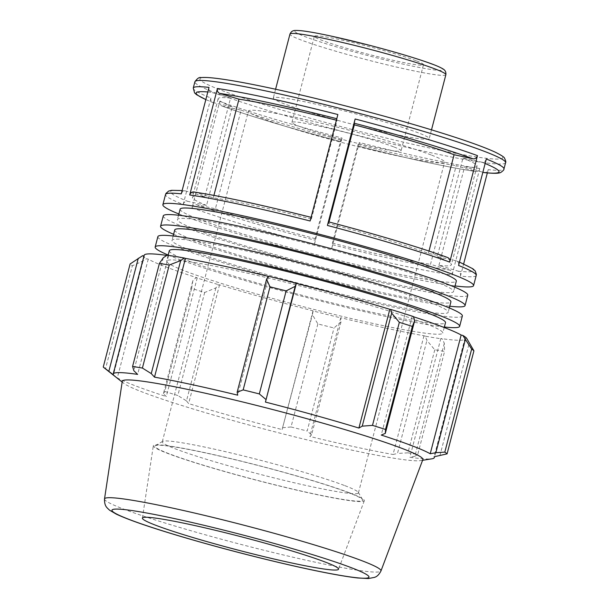 <?xml version="1.0" encoding="UTF-8"?>
<svg xmlns="http://www.w3.org/2000/svg" width="609" height="609" viewBox="0 0 609 609"><rect width="100%" height="100%" fill="white"/><g stroke="black" fill="none" stroke-linecap="round" stroke-linejoin="round"><path stroke-width="0.46" stroke-dasharray="3.04 2.28" d="M163.281 215.875A157.32 10.65 -165.4 0 0 312.836 265.836A157.32 10.65 -165.4 0 0 467.765 295.19M434.552 281.328A142.696 9.66 14.6 0 1 453.606 291.505A142.696 9.66 14.6 0 1 313.087 264.877A142.696 9.66 14.6 0 1 177.432 219.567A142.696 9.66 14.6 0 1 280.399 236.779A142.696 9.66 14.6 0 1 434.552 281.328M173.595 234.29A157.32 10.65 -165.4 0 0 310.133 276.227A157.32 10.65 -165.4 0 0 449.777 306.228M174.73 229.951A142.696 9.66 -165.4 0 0 310.377 275.268A142.696 9.66 -165.4 0 0 450.904 301.889M157.868 236.65A157.32 10.65 -165.4 0 0 307.423 286.611A157.32 10.65 -165.4 0 0 462.353 315.964M429.139 302.094A142.696 9.66 14.6 0 1 448.201 312.272A142.696 9.66 14.6 0 1 307.674 285.651A142.696 9.66 14.6 0 1 172.02 240.334A142.696 9.66 14.6 0 1 274.986 257.554A142.696 9.66 14.6 0 1 429.139 302.094M168.183 255.057A157.32 10.65 -165.4 0 0 304.721 296.994A157.32 10.65 -165.4 0 0 444.364 326.995M169.317 250.718A142.696 9.66 -165.4 0 0 304.972 296.035A142.696 9.66 -165.4 0 0 445.491 322.656M423.727 322.869A142.696 9.66 -165.4 0 0 269.574 278.321A142.696 9.66 -165.4 0 0 166.615 261.109A142.696 9.66 -165.4 0 0 302.262 306.418A142.696 9.66 -165.4 0 0 442.789 333.047A142.696 9.66 -165.4 0 0 423.727 322.869M415.962 60.687A56.386 3.814 -165.4 0 0 355.047 43.087A56.386 3.814 -165.4 0 0 314.358 36.281A56.386 3.814 -165.4 0 0 321.895 40.301A56.386 3.814 -165.4 0 0 382.81 57.908A56.386 3.814 -165.4 0 0 423.499 64.706A56.386 3.814 -165.4 0 0 415.962 60.687M418.452 132.899A80.555 5.451 -165.4 0 0 331.425 107.747A80.555 5.451 -165.4 0 0 273.304 98.034A80.555 5.451 -165.4 0 0 349.886 123.612A80.555 5.451 -165.4 0 0 429.216 138.646A80.555 5.451 -165.4 0 0 418.452 132.899M483.767 172.514C485.906 172.903 487.383 171.944 488.212 169.629A160.532 10.863 -165.4 0 0 503.955 168.982M486.309 159.01C485.487 161.339 484.018 162.397 481.902 162.184L462.939 158.081L437.247 256.709L456.21 260.819L459.46 262.091M178.879 213.995A160.532 10.863 -165.4 0 0 315.485 255.666A160.532 10.863 -165.4 0 0 455.06 285.933M476.223 275.435A160.532 10.863 14.6 0 1 460.48 276.09L463.655 263.88M487.345 172.933L488.212 169.629M479.778 168.533L452.053 274.994A160.532 10.863 14.6 0 1 331.608 248.952L359.34 142.491A160.532 10.863 -165.4 0 0 479.778 168.533C478.956 170.847 477.479 171.807 475.34 171.418L456.194 165.671L430.502 264.306L449.648 270.053C451.665 270.906 452.464 272.55 452.053 274.994M342.075 138.037L314.351 244.498A160.532 10.863 14.6 0 1 192.01 207.844L219.735 101.383A160.532 10.863 -165.4 0 0 342.075 138.037L341.025 141.661L340.842 140.024L315.15 238.652L315.333 240.289L314.351 244.498M193.259 88.046A160.532 10.863 -165.4 0 0 210.904 98.019L183.172 204.479A160.532 10.863 14.6 0 1 165.526 194.507M331.608 248.952L332.598 244.749L332.415 243.113L358.107 144.478L358.29 146.122L359.34 142.491M475.789 171.517L475.34 171.418A156.483 10.589 14.6 0 1 358.29 146.114C408.426 158.782 447.592 167.247 475.789 171.517M192.01 207.844C192.832 205.507 194.301 204.449 196.418 204.662L215.396 208.773L241.088 110.138L221.714 105.913C248.099 115.611 293.698 129.275 341.032 141.669A156.483 10.589 14.6 0 1 222.102 106.027C220.115 105.349 219.324 103.804 219.735 101.383M181.276 193.86C182.099 191.546 183.575 190.587 185.715 190.975L204.875 196.722L230.567 98.095L211.407 92.34C209.389 91.487 208.59 89.835 209.001 87.399M210.904 98.019C210.486 100.439 211.277 101.985 213.272 102.67L232.235 106.773L206.542 205.408L187.58 201.297C185.463 201.084 183.994 202.15 183.172 204.479M212.807 102.518L213.272 102.67A156.483 10.589 14.6 0 1 205.842 99.541M310.141 220.991L311.191 217.367L311.374 219.012L337.066 120.376L336.884 118.74L337.873 114.53M460.48 276.09C460.891 273.647 460.092 272.002 458.075 271.15L438.914 265.395A133.774 9.051 -165.4 0 0 451.353 264.778A133.774 9.051 -165.4 0 0 437.247 256.709M458.075 271.15A156.483 10.589 -165.4 0 0 456.21 260.819C458.204 261.497 458.996 263.05 458.577 265.471M332.415 243.113A133.774 9.051 -165.4 0 0 430.502 264.306M215.396 208.773A133.774 9.051 -165.4 0 0 315.15 238.652M182.137 190.548L185.715 190.975A156.483 10.589 -165.4 0 0 187.58 201.297M204.875 196.722A133.774 9.051 -165.4 0 0 192.436 197.339A133.774 9.051 -165.4 0 0 206.542 205.408M311.092 217.337L311.191 217.367A156.483 10.589 -165.4 0 0 194.142 192.071L193.692 191.972M311.374 219.012A133.774 9.051 -165.4 0 0 213.287 197.818L194.142 192.071M447.767 257.577L428.393 253.344A133.774 9.051 -165.4 0 0 328.639 223.465L328.457 221.828A156.483 10.589 -165.4 0 1 447.379 257.455M438.914 265.395L464.606 166.767L482.861 172.24M213.926 195.382L213.287 197.818M329.027 221.973L328.639 223.465M337.066 120.376A133.774 9.051 -165.4 0 0 336.396 120.209M230.567 98.095A133.774 9.051 -165.4 0 0 218.129 98.704A133.774 9.051 -165.4 0 0 232.235 106.773M241.088 110.138A133.774 9.051 -165.4 0 0 340.842 140.024M358.107 144.478A133.774 9.051 -165.4 0 0 456.194 165.671M428.393 253.344L428.995 251.06M180.135 209.184A142.696 9.66 -165.4 0 0 286.436 246.622A142.696 9.66 -165.4 0 0 442.773 281.746A142.696 9.66 -165.4 0 0 456.316 281.122M268.196 276.319A165.884 11.228 14.6 0 1 268.645 276.425L268.257 276.204M413.336 316.528L412.179 316.315A165.884 11.228 14.6 0 1 413.404 316.718M466.76 338.475L465.032 338.033A165.884 11.228 14.6 0 1 465.23 338.886A165.884 11.228 14.6 0 1 440.817 338.513L442.286 338.954L444.311 343.293L444.6 351.401A178.368 12.073 14.6 0 1 434.773 349.794L426.917 340.446L425.249 336.168A167.665 11.35 -165.4 0 0 442.286 338.954M425.249 336.168L423.971 335.757A165.884 11.228 14.6 0 1 340.751 317.723L341.017 321.834L334.014 327.962A178.368 12.073 14.6 0 1 317.86 323.935L312.409 314.708L313.125 310.971A167.665 11.35 -165.4 0 0 341.139 317.944M313.125 310.971L313.034 310.818A165.884 11.228 14.6 0 1 219.56 284.845L218.646 284.707L215.921 287.89L204.685 292.48A178.368 12.073 14.6 0 1 191.66 288.4L192.855 280.658L196.06 277.628A167.665 11.35 -165.4 0 0 218.646 284.707M196.06 277.628L197.217 277.833A165.884 11.228 14.6 0 1 148.246 259.129L146.563 258.718L142.3 261.345L132.366 265.745A178.368 12.073 14.6 0 1 130.098 263.994M142.643 255.673A167.665 11.35 -165.4 0 0 146.563 258.718M143.975 256.016L144.363 256.115A165.884 11.228 14.6 0 1 144.173 255.262M166.82 255.392A165.884 11.228 14.6 0 1 168.579 255.643L167.117 255.194M144.363 256.115L113.434 374.862M197.217 277.833L166.287 396.573L163.418 393.658L192.855 280.658M191.66 288.4L164.818 391.442L163.418 393.658M313.034 310.818L282.104 429.566L312.409 314.708M317.86 323.935L291.018 426.978L282.972 427.708M423.971 335.757L393.041 454.497L397.487 453.446L426.917 340.446M434.773 349.794L407.931 452.837L397.487 453.446M439.873 455.798L469.311 342.798M465.032 338.033L434.103 456.773M412.179 316.315L381.249 435.062M344.892 485.655A101.345 6.859 14.6 0 1 358.313 492.369A101.345 6.859 14.6 0 1 358.427 492.879A101.345 6.859 14.6 0 1 285.294 480.653A101.345 6.859 14.6 0 1 175.811 449.016A101.345 6.859 14.6 0 1 162.276 441.784A101.345 6.859 14.6 0 1 162.618 441.396A101.345 6.859 14.6 0 1 238.637 454.794A101.345 6.859 14.6 0 1 344.892 485.655M348.432 492.62A107.428 7.27 -165.4 0 0 235.805 459.909A107.428 7.27 -165.4 0 0 155.226 445.712A107.428 7.27 -165.4 0 0 256.99 480.242A107.428 7.27 -165.4 0 0 362.667 499.745A107.428 7.27 -165.4 0 0 348.432 492.62M349.756 492.909A109.019 7.377 -165.4 0 0 231.626 458.79A109.019 7.377 -165.4 0 0 153.316 445.773A109.019 7.377 -165.4 0 0 167.886 453.499A109.019 7.377 -165.4 0 0 285.294 487.444A109.019 7.377 -165.4 0 0 364.304 500.735A109.019 7.377 -165.4 0 0 349.756 492.909M431.035 154.922A101.345 6.859 -165.4 0 0 321.552 123.284A101.345 6.859 -165.4 0 0 248.426 111.059A101.345 6.859 -165.4 0 0 261.961 118.283A101.345 6.859 -165.4 0 0 371.444 149.921A101.345 6.859 -165.4 0 0 444.578 162.146A101.345 6.859 -165.4 0 0 431.035 154.922M122.28 381.287A155.31 10.513 -165.4 0 0 123.642 383.221A155.31 10.513 -165.4 0 0 269.939 430.54A155.31 10.513 -165.4 0 0 420.72 460.61A155.31 10.513 -165.4 0 0 422.852 459.582M104.109 367.798A178.368 12.073 -165.4 0 0 105.524 368.788L132.366 265.745M142.3 261.345L112.871 374.345L105.524 368.788M112.871 374.345L117.316 377.869A165.884 11.228 -165.4 0 0 166.287 396.573M164.818 391.442A178.368 12.073 -165.4 0 0 177.843 395.523L204.685 292.48M215.921 287.89L186.483 400.889L177.843 395.523M186.483 400.889L188.63 403.584A165.884 11.228 -165.4 0 0 282.104 429.566M291.018 426.978A178.368 12.073 -165.4 0 0 307.172 431.005L334.014 327.962M341.017 321.834L311.58 434.834L307.172 431.005M311.58 434.834L309.821 436.47A165.884 11.228 -165.4 0 0 393.041 454.497M407.931 452.837A178.368 12.073 -165.4 0 0 417.759 454.443L444.6 351.401M444.311 343.293L414.881 456.286L417.759 454.443M414.881 456.286L409.887 457.252A165.884 11.228 -165.4 0 0 431.994 458.798M440.817 338.513L409.887 457.252M340.751 317.723L309.821 436.47M219.56 284.845L188.63 403.584M148.246 259.129L117.316 377.869M163.288 257.752L133.858 370.744M168.579 255.643L137.649 374.383M268.645 276.425L237.716 395.172M464.606 166.767A133.774 9.051 -165.4 0 0 477.045 166.15A133.774 9.051 -165.4 0 0 462.939 158.081M393.536 146.792A56.386 3.814 -165.4 0 0 332.621 129.192A56.386 3.814 -165.4 0 0 291.932 122.386A56.386 3.814 -165.4 0 0 299.461 126.413A56.386 3.814 -165.4 0 0 360.376 144.013A56.386 3.814 -165.4 0 0 401.065 150.819A56.386 3.814 -165.4 0 0 393.536 146.792M445.864 74.717A80.555 5.451 14.6 0 1 366.534 59.682A80.555 5.451 14.6 0 1 289.953 34.104M331.372 36.152A76.506 5.176 -165.4 0 0 305.117 36.669A76.506 5.176 -165.4 0 0 406.485 64.836A76.506 5.176 -165.4 0 0 432.74 64.326M481.902 162.184A156.483 10.589 14.6 0 1 485.137 163.501M505.584 162.717A160.532 10.863 14.6 0 1 489.842 163.364A160.532 10.863 14.6 0 1 313.901 123.749A160.532 10.863 14.6 0 1 194.888 81.789M207.814 91.982A156.483 10.589 14.6 0 1 211.407 92.34M332.598 244.749A156.483 10.589 -165.4 0 0 449.648 270.053M196.418 204.662A156.483 10.589 -165.4 0 0 315.333 240.289M274.446 88.998A156.483 10.589 -165.4 0 0 248.396 99.701A156.483 10.589 -165.4 0 0 487.337 158.416A156.483 10.589 -165.4 0 0 454.124 136.972A156.483 10.589 -165.4 0 0 274.446 88.998M104.512 498.954A142.841 9.668 -165.4 0 0 240.319 544.248A142.841 9.668 -165.4 0 0 380.96 570.968M168.114 255.338L166.615 261.109M444.227 327.505L442.789 333.047M173.154 235.995L172.02 240.334M449.328 307.933L448.201 312.272M275.595 89.234L273.304 98.034M431.507 129.846L429.216 138.646M205.827 99.602L212.807 102.525M218.129 98.704L192.436 197.339M358.313 492.369L362.667 499.745M162.618 441.396L155.226 445.712M358.427 492.879L444.578 162.146M162.276 441.784L248.426 111.059M420.72 460.61L422.585 460.305M123.642 383.221L122.165 382.056M477.045 166.15L451.353 264.778M465.23 338.886L434.537 456.704M291.932 122.386L314.358 36.281M423.499 64.706L401.065 150.819M178.559 215.228L177.432 219.567M454.74 287.166L453.606 291.505M142.384 518.16L153.316 445.773M364.304 500.735L338.528 569.248"/><path stroke-width="0.91" d="M449.777 306.228A157.32 10.65 -165.4 0 0 465.055 305.573L467.765 295.19A157.32 10.65 -165.4 0 0 446.747 283.969A157.32 10.65 -165.4 0 0 276.798 234.861A157.32 10.65 -165.4 0 0 163.281 215.875L160.57 226.266A157.32 10.65 -165.4 0 0 173.595 234.29M465.055 305.573A157.32 10.65 -165.4 0 0 444.045 294.353A157.32 10.65 -165.4 0 0 274.088 245.244A157.32 10.65 -165.4 0 0 160.57 226.266M449.328 307.933L450.904 301.889A142.696 9.66 -165.4 0 0 431.842 291.711A142.696 9.66 -165.4 0 0 277.689 247.163A142.696 9.66 -165.4 0 0 174.73 229.951L173.154 235.995M444.364 326.995A157.32 10.65 -165.4 0 0 459.65 326.348L462.353 315.964A157.32 10.65 -165.4 0 0 441.342 304.744A157.32 10.65 -165.4 0 0 271.386 255.628A157.32 10.65 -165.4 0 0 157.868 236.65L155.166 247.033A157.32 10.65 -165.4 0 0 168.183 255.057M459.65 326.348A157.32 10.65 -165.4 0 0 438.632 315.127A157.32 10.65 -165.4 0 0 268.683 266.011A157.32 10.65 -165.4 0 0 155.166 247.033M444.227 327.505L445.491 322.656A142.696 9.66 -165.4 0 0 426.437 312.486A142.696 9.66 -165.4 0 0 272.284 267.937A142.696 9.66 -165.4 0 0 169.317 250.718L168.114 255.338M482.861 172.24L484.322 172.621C497.789 173.961 499.555 172.964 500.819 172.431C503.118 170.809 504.168 169.66 503.955 168.982A160.532 10.863 -165.4 0 0 486.309 159.01L458.577 265.471A160.532 10.863 14.6 0 1 476.223 275.435L473.574 285.613A160.532 10.863 -165.4 0 0 320.966 234.632A160.532 10.863 -165.4 0 0 162.877 204.685A160.532 10.863 -165.4 0 0 178.879 213.995M455.06 285.933A160.532 10.863 -165.4 0 0 457.831 286.26A160.532 10.863 -165.4 0 0 473.574 285.613M463.655 263.88L487.345 172.933M182.137 190.548L171.654 190.335L168.67 191.059L165.937 193.464L165.526 194.507A160.532 10.863 14.6 0 1 181.276 193.86L209.001 87.399A160.532 10.863 -165.4 0 0 193.259 88.046L194.583 92.926L196.578 94.692L205.827 99.602M217.436 88.495L189.703 194.956A160.532 10.863 14.6 0 1 310.141 220.991L337.873 114.53A160.532 10.863 -165.4 0 0 217.436 88.495C217.017 90.931 217.816 92.583 219.834 93.436L238.979 99.183L213.926 195.382M355.138 118.991L327.406 225.452A160.532 10.863 14.6 0 1 449.746 262.106L477.479 155.645A160.532 10.863 -165.4 0 0 355.138 118.991L354.149 123.193L354.331 124.837L329.027 221.973M428.995 251.06L454.086 154.716L473.071 158.827C475.18 159.04 476.649 157.975 477.479 155.645M194.142 192.071C192.002 191.683 190.526 192.642 189.703 194.956M449.746 262.106C450.158 259.685 449.373 258.14 447.379 257.455M447.767 257.569C421.382 247.871 375.783 234.214 328.449 221.821L327.406 225.452M454.086 154.716A133.774 9.051 -165.4 0 0 354.331 124.837M336.396 120.209A133.774 9.051 -165.4 0 0 238.979 99.183M454.74 287.166L456.316 281.122A142.696 9.66 -165.4 0 0 437.254 270.944A142.696 9.66 -165.4 0 0 283.101 226.396A142.696 9.66 -165.4 0 0 180.135 209.184L178.559 215.228M163.288 257.752L159.421 263.415A178.368 12.073 14.6 0 1 169.241 265.022L180.683 260.591L184.146 257.98A167.665 11.35 -165.4 0 0 167.117 255.194L163.288 257.752M184.146 257.98L185.433 258.391A165.884 11.228 14.6 0 1 268.196 276.319M296.271 283.185A167.665 11.35 -165.4 0 0 268.257 276.204L266.59 279.204L270 286.854A178.368 12.073 14.6 0 1 286.154 290.881L295.198 286.329L296.362 283.33A165.884 11.228 14.6 0 1 389.836 309.311L390.75 309.441L391.686 313.148L399.337 322.336A178.368 12.073 14.6 0 1 412.354 326.416L414.752 320.38L413.336 316.528A167.665 11.35 -165.4 0 0 390.75 309.441M413.404 316.718A165.884 11.228 14.6 0 1 461.15 335.026L462.832 335.43L471.655 349.071A178.368 12.073 14.6 0 1 473.916 350.822L466.76 338.475A167.665 11.35 -165.4 0 0 462.832 335.43M169.241 265.022L142.399 368.064A178.368 12.073 -165.4 0 0 132.579 366.458L133.858 370.744L137.649 374.383A165.884 11.228 -165.4 0 0 113.244 374.002A165.884 11.228 -165.4 0 0 113.434 374.862L103.256 367.037L130.098 263.994L142.643 255.673L143.975 256.016M113.244 374.002L144.173 255.262A165.884 11.228 14.6 0 1 166.82 255.392M185.433 258.391L154.503 377.138L151.253 373.591L180.683 260.591M142.399 368.064L151.253 373.591M108.859 371.239L138.296 258.239M422.585 460.305L431.994 458.798A165.884 11.228 -165.4 0 0 434.301 457.633A165.884 11.228 -165.4 0 0 434.103 456.773L447.075 453.865A178.368 12.073 -165.4 0 0 444.814 452.114L471.655 349.071M473.916 350.822L447.075 453.865M461.15 335.026L430.22 453.766A165.884 11.228 -165.4 0 0 412.141 445.803A165.884 11.228 -165.4 0 0 381.249 435.062L385.314 433.38L414.752 320.38M412.354 326.416L385.52 429.459L385.314 433.38M296.362 283.33L265.433 402.077L295.198 286.329M286.154 290.881L259.32 393.924L265.76 399.329M465.299 339.693L435.869 452.693L444.814 452.114M435.869 452.693L430.22 453.766M380.96 570.968L422.852 459.582A155.31 10.513 -165.4 0 0 402.13 448.437A155.31 10.513 -165.4 0 0 233.841 399.831A155.31 10.513 -165.4 0 0 122.28 381.287L104.512 498.954C104.291 506.186 107.344 507.761 107.253 508.02L109.544 510.175L116.235 514.103C128.339 519.812 149.913 527.272 180.972 536.491C213.279 546.029 246.645 554.875 281.076 563.013C315.333 571.044 340.873 576.038 357.696 577.979L368.369 578.55L374.634 577.347C374.642 577.126 377.877 577.028 380.96 570.968A142.841 9.668 -165.4 0 0 361.898 560.714A142.841 9.668 -165.4 0 0 172.636 508.112A142.841 9.668 -165.4 0 0 104.512 498.954M385.52 429.459A178.368 12.073 -165.4 0 0 372.495 425.379L399.337 322.336M391.686 313.148L362.248 426.148L372.495 425.379M362.248 426.148L358.907 428.051A165.884 11.228 -165.4 0 0 265.433 402.077M259.32 393.924A178.368 12.073 -165.4 0 0 243.158 389.897L270 286.854M266.59 279.204L237.152 392.204L243.158 389.897M237.152 392.204L237.716 395.172A165.884 11.228 -165.4 0 0 154.503 377.138M103.256 367.037A178.368 12.073 -165.4 0 0 104.109 367.798L122.165 382.056M132.579 366.458L159.421 263.415M389.836 309.311L358.907 428.051M325.008 561.97A101.345 6.859 -165.4 0 0 215.19 530.256A101.345 6.859 -165.4 0 0 142.384 518.16A101.345 6.859 -165.4 0 0 155.934 525.339A101.345 6.859 -165.4 0 0 265.075 556.892A101.345 6.859 -165.4 0 0 338.528 569.248A101.345 6.859 -165.4 0 0 325.008 561.97M435.108 68.969A80.555 5.451 14.6 0 1 445.864 74.717C446.161 71.953 445.08 69.959 442.644 68.726C439.926 67.097 435.176 65.079 428.401 62.697C413.427 57.444 393.947 51.681 369.952 45.401L331.212 36.106C318.263 33.297 308.39 31.523 301.584 30.762C296.773 30.336 294.101 30.328 293.568 30.732C292.107 30.975 290.896 32.094 289.953 34.104A80.555 5.451 14.6 0 1 328.365 39.303A80.555 5.451 14.6 0 1 435.108 68.969M432.74 64.326A76.506 5.176 -165.4 0 0 331.372 36.152M485.137 163.501A156.483 10.589 14.6 0 1 483.767 172.514M193.259 88.046L194.888 81.789A160.532 10.863 14.6 0 1 271.439 92.149A160.532 10.863 14.6 0 1 428.553 132.853A160.532 10.863 14.6 0 1 505.584 162.717L503.955 168.982M205.842 99.541A156.483 10.589 14.6 0 1 207.814 91.982M219.834 93.436A156.483 10.589 14.6 0 1 336.785 118.709M354.149 123.193A156.483 10.589 14.6 0 1 473.071 158.827M351.21 567.649A132.762 8.983 14.6 0 1 305.642 568.547A132.762 8.983 14.6 0 1 129.732 519.66A132.762 8.983 14.6 0 1 175.301 518.761A132.762 8.983 14.6 0 1 351.21 567.649M289.953 34.104L275.595 89.234M445.864 74.717L431.507 129.846M165.526 194.507L162.877 204.685M459.46 262.091L472.866 268.775L475.157 270.876L476.375 274.354L476.223 275.435M311.191 217.36C261.063 204.708 221.897 196.243 193.692 191.972M194.888 81.789C197.331 78.363 199.379 76.97 201.031 77.609C204.038 77.29 208.4 77.45 214.124 78.097C227.804 79.619 247.855 83.235 274.286 88.952C322.74 99.396 387.415 116.273 434.415 130.737C463.183 139.568 483.455 146.716 495.239 152.174C501.169 155.12 504.267 157.122 504.534 158.18C505.752 160.723 506.102 162.238 505.584 162.717M434.537 456.704L434.301 457.633"/></g></svg>
